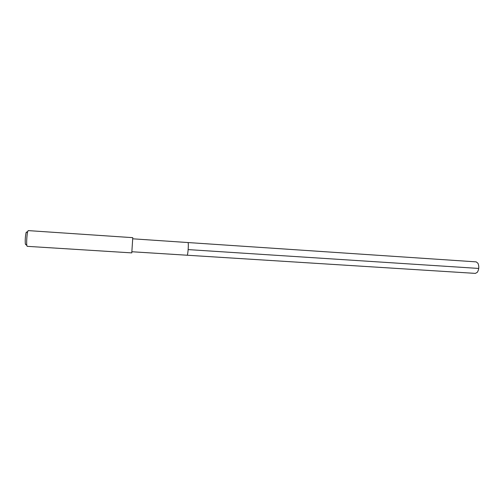 <?xml version="1.0" encoding="UTF-8"?>
<svg xmlns="http://www.w3.org/2000/svg" width="504" height="504" viewBox="0 0 504 504"><rect width="100%" height="100%" fill="white"/><g stroke="black" fill="none" stroke-linecap="round" stroke-linejoin="round"><path stroke-width="0.76" d="M131.991 251.754L475.429 273.389L477.382 272.229C479.027 269.338 479.222 266.351 477.968 263.277L476.179 261.872L187.992 242.55C188.824 243.016 187.935 255.635 187.097 255.226L187.022 255.181M187.097 255.226C187.935 255.635 188.824 243.016 187.992 242.55L132.829 238.814M131.783 252.888L132.773 237.667L28.205 230.605L27.745 231.431C26.933 233.938 26.353 242.871 26.832 245.461L27.184 246.336L131.783 252.888M26.378 232.092L26.069 232.735C25.307 236.439 25.061 240.181 25.345 243.955L25.717 244.623M478.718 268.437L188.168 249.6M25.345 243.955L26.832 245.461M26.069 232.735L27.745 231.431"/></g></svg>
